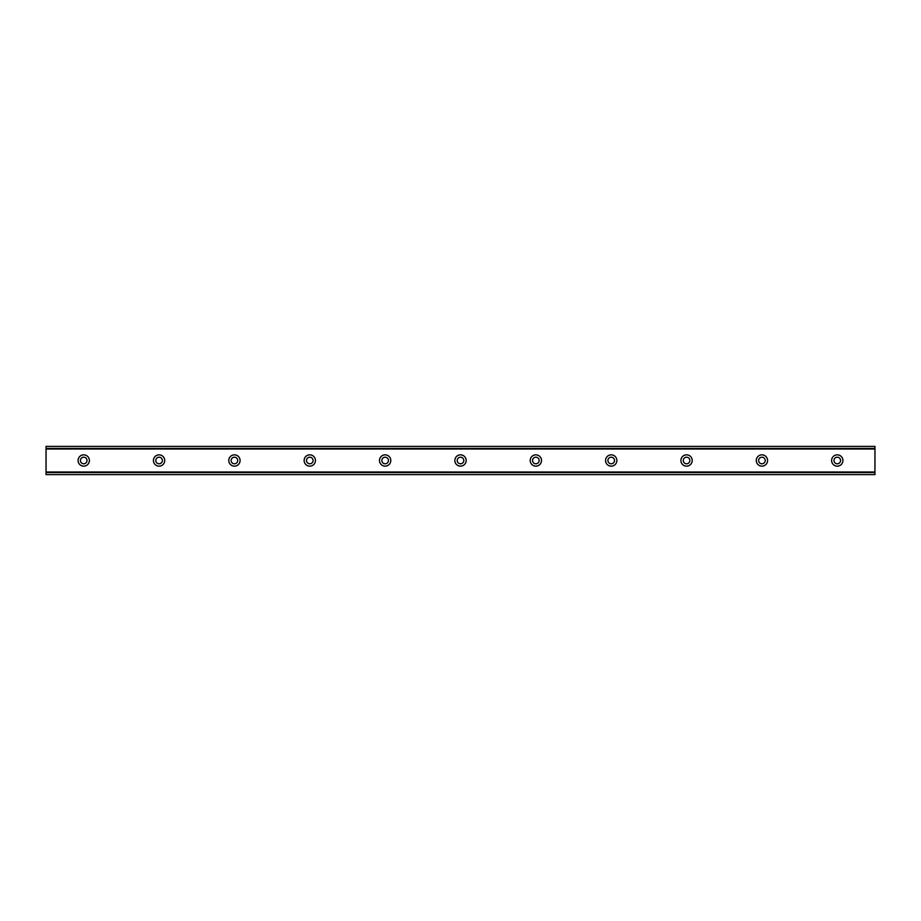 <?xml version="1.0" encoding="UTF-8"?>
<svg xmlns="http://www.w3.org/2000/svg" width="921" height="921" viewBox="0 0 921 921"><rect width="100%" height="100%" fill="white"/><g stroke="black" fill="none" stroke-linecap="round" stroke-linejoin="round"><path stroke-width="1.38" d="M83.73 463.793A3.293 3.293 0 0 1 80.426 460.5A3.293 3.293 0 0 1 83.73 457.207A3.293 3.293 0 0 1 87.023 460.5A3.293 3.293 0 0 1 83.73 463.793M837.27 463.793A3.293 3.293 0 0 1 833.977 460.5A3.293 3.293 0 0 1 837.27 457.207A3.293 3.293 0 0 1 840.574 460.5A3.293 3.293 0 0 1 837.27 463.793M761.92 463.793A3.293 3.293 0 0 1 758.616 460.5A3.293 3.293 0 0 1 761.92 457.207A3.293 3.293 0 0 1 765.213 460.5A3.293 3.293 0 0 1 761.92 463.793M686.559 463.793A3.293 3.293 0 0 1 683.267 460.5A3.293 3.293 0 0 1 686.559 457.207A3.293 3.293 0 0 1 689.864 460.5A3.293 3.293 0 0 1 686.559 463.793M611.21 463.793A3.293 3.293 0 0 1 607.918 460.5A3.293 3.293 0 0 1 611.21 457.207A3.293 3.293 0 0 1 614.503 460.5A3.293 3.293 0 0 1 611.21 463.793M535.849 463.793A3.293 3.293 0 0 1 532.557 460.5A3.293 3.293 0 0 1 535.849 457.207A3.293 3.293 0 0 1 539.153 460.5A3.293 3.293 0 0 1 535.849 463.793M460.5 463.793A3.293 3.293 0 0 1 457.207 460.5A3.293 3.293 0 0 1 460.5 457.207A3.293 3.293 0 0 1 463.793 460.5A3.293 3.293 0 0 1 460.5 463.793M385.151 463.793A3.293 3.293 0 0 1 381.847 460.5A3.293 3.293 0 0 1 385.151 457.207A3.293 3.293 0 0 1 388.443 460.5A3.293 3.293 0 0 1 385.151 463.793M309.79 463.793A3.293 3.293 0 0 1 306.497 460.5A3.293 3.293 0 0 1 309.79 457.207A3.293 3.293 0 0 1 313.082 460.5A3.293 3.293 0 0 1 309.79 463.793M234.441 463.793A3.293 3.293 0 0 1 231.136 460.5A3.293 3.293 0 0 1 234.441 457.207A3.293 3.293 0 0 1 237.733 460.5A3.293 3.293 0 0 1 234.441 463.793M159.08 463.793A3.293 3.293 0 0 1 155.787 460.5A3.293 3.293 0 0 1 159.08 457.207A3.293 3.293 0 0 1 162.384 460.5A3.293 3.293 0 0 1 159.08 463.793M83.73 454.847A5.653 5.653 0 0 0 78.078 460.5A5.653 5.653 0 0 0 83.73 466.153A5.653 5.653 0 0 0 89.383 460.5A5.653 5.653 0 0 0 83.73 454.847M837.27 454.847A5.653 5.653 0 0 0 831.617 460.5A5.653 5.653 0 0 0 837.27 466.153A5.653 5.653 0 0 0 842.922 460.5A5.653 5.653 0 0 0 837.27 454.847M761.92 454.847A5.653 5.653 0 0 0 756.268 460.5A5.653 5.653 0 0 0 761.92 466.153A5.653 5.653 0 0 0 767.573 460.5A5.653 5.653 0 0 0 761.92 454.847M686.559 454.847A5.653 5.653 0 0 0 680.907 460.5A5.653 5.653 0 0 0 686.559 466.153A5.653 5.653 0 0 0 692.212 460.5A5.653 5.653 0 0 0 686.559 454.847M611.21 454.847A5.653 5.653 0 0 0 605.558 460.5A5.653 5.653 0 0 0 611.21 466.153A5.653 5.653 0 0 0 616.863 460.5A5.653 5.653 0 0 0 611.21 454.847M535.849 454.847A5.653 5.653 0 0 0 530.208 460.5A5.653 5.653 0 0 0 535.849 466.153A5.653 5.653 0 0 0 541.502 460.5A5.653 5.653 0 0 0 535.849 454.847M460.5 454.847A5.653 5.653 0 0 0 454.847 460.5A5.653 5.653 0 0 0 460.5 466.153A5.653 5.653 0 0 0 466.153 460.5A5.653 5.653 0 0 0 460.5 454.847M385.151 454.847A5.653 5.653 0 0 0 379.498 460.5A5.653 5.653 0 0 0 385.151 466.153A5.653 5.653 0 0 0 390.792 460.5A5.653 5.653 0 0 0 385.151 454.847M309.79 454.847A5.653 5.653 0 0 0 304.137 460.5A5.653 5.653 0 0 0 309.79 466.153A5.653 5.653 0 0 0 315.443 460.5A5.653 5.653 0 0 0 309.79 454.847M234.441 454.847A5.653 5.653 0 0 0 228.788 460.5A5.653 5.653 0 0 0 234.441 466.153A5.653 5.653 0 0 0 240.093 460.5A5.653 5.653 0 0 0 234.441 454.847M159.08 454.847A5.653 5.653 0 0 0 153.427 460.5A5.653 5.653 0 0 0 159.08 466.153A5.653 5.653 0 0 0 164.732 460.5A5.653 5.653 0 0 0 159.08 454.847M46.05 472.554L46.05 446.374L874.95 446.374L874.95 474.626L46.05 474.626L46.05 472.554L874.95 472.554M874.95 471.989L46.05 471.989M46.05 449.011L874.95 449.011M46.05 448.446L874.95 448.446"/></g></svg>
